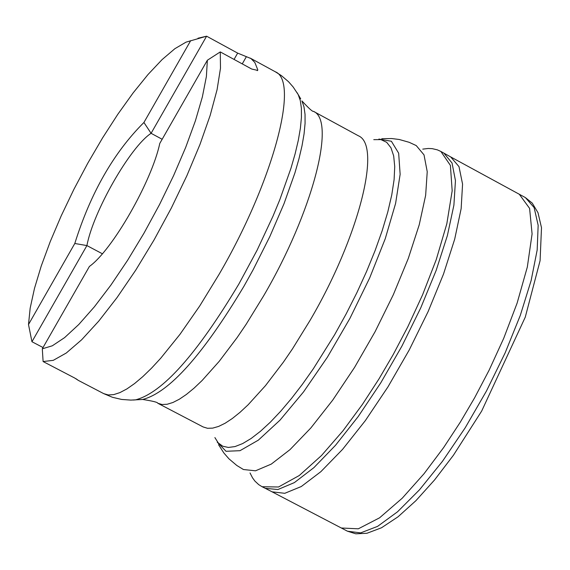 <?xml version="1.0" encoding="UTF-8"?>
<svg xmlns="http://www.w3.org/2000/svg" width="570" height="570" viewBox="0 0 570 570"><rect width="100%" height="100%" fill="white"/><g stroke="black" fill="none" stroke-linecap="round" stroke-linejoin="round"><path stroke-width="0.85" d="M190.679 40.648L143.925 122.479C113.679 152.625 90.63 192.959 74.798 243.483L28.5 324.515L30.167 308.171L34.464 288.484L41.218 266.076L50.231 241.623L61.211 215.838L73.836 189.461L87.752 163.248L102.557 137.933L117.833 114.257L133.145 92.889L148.05 74.478L162.108 59.579L174.904 48.678L186.019 42.151L206.611 36.188L237.662 53.117L251.021 58.575L254.84 62.501L257.768 69.747L257.676 70.395L251.74 69.056L220.277 51.92L220.483 68.243L217.085 89.654L210.173 115.375L199.977 144.445L186.867 175.731L171.363 207.979L154.085 239.885L135.724 270.159L117.028 297.597L98.752 321.11L81.617 339.805L66.27 353.022L53.288 360.333L43.113 361.551L74.656 378.003L78.382 380.418L75.895 378.665M197.989 38.226L206.611 36.188L151.086 133.316L143.925 122.479M43.035 347.529L31.949 341.729L28.5 324.515M220.277 51.92L207.359 60.242L206.39 76.515L202.364 96.928L195.403 120.804L185.713 147.331L173.622 175.567L159.557 204.509L144.018 233.116L127.573 260.34L110.822 285.207L94.356 306.845L78.767 324.515L64.595 337.625L52.305 345.798L42.301 348.812L43.113 361.551M207.359 60.242L159.778 143.433C151.748 181.338 112.254 250.308 89.412 266.447L42.301 348.812M74.798 243.483L86.911 245.585L102.372 253.771M162.158 139.265L151.086 133.316C130.224 146.811 93.231 211.584 86.911 245.585L31.949 341.729M250.031 472.957L252.538 477.852L254.897 481.073L258.723 484.65L262.079 486.723L278.531 486.987L299.25 475.53L321.501 455.523L343.012 430.756L362.385 404.465L379.022 378.843L393.25 354.497L407.807 326.802L422.562 294.861L436.207 259.735L446.823 223.775L452.174 190.8L450.4 165.407L440.888 151.463L437.297 149.832L432.195 148.649L428.213 148.478L422.748 149.126M347.465 531.204L355.815 533.812L366.952 533.271L381.522 527.763L398.081 516.769L415.929 500.659L434.554 479.954L453.392 455.295L481.657 411.091L525.276 317.134L540.082 260.697L541.5 227.679L537.98 212.674L532.259 203.127L525.39 197.59L534.133 207.587L538.158 225.292L537.175 249.988L531.133 280.533L520.282 315.438L505.12 352.93L486.431 391.063L465.177 427.835L442.477 461.308L419.534 489.765L397.539 511.796L377.582 526.374L360.632 532.893L347.465 531.204L272.104 491.839L284.779 493.307L301.281 486.531L320.86 471.675L342.577 449.359L365.334 420.617L387.963 386.887L409.26 349.909L428.106 311.619L443.517 274.042L454.703 239.129L461.144 208.663L462.569 184.124L459.007 166.647L450.72 156.942L440.888 151.463M341.295 527.998L358.316 528.81L379.57 517.824L402.249 498.187L424.066 473.691L443.624 447.578L460.353 422.085L474.603 397.832L489.117 370.186L503.738 338.267L517.125 303.097L527.321 267.045L532.088 233.928L529.587 208.371L519.291 194.256L450.72 156.935M263.682 295.759L246.119 324.337L237.127 337.59L219.222 361.323L202.079 380.532L194.021 388.184L186.418 394.433L179.351 399.221L172.895 402.513L167.11 404.272L162.044 404.508L157.755 403.225L203.127 426.944L207.537 428.291L212.71 428.12L218.609 426.424L225.171 423.211L232.332 418.494L240.027 412.324L248.164 404.743L265.449 385.683L283.44 362.085L292.46 348.89L310.037 320.418C358.701 237.547 382.078 145.371 358.402 135.803L313.436 111.335C336.45 120.534 312.367 212.61 263.682 295.759M373.778 139.65L380.91 139.607L386.688 142.322L390.97 147.787L393.678 155.916L394.732 166.604L394.098 179.678L391.768 194.912L387.771 212.026L382.178 230.722L375.074 250.643L366.603 271.413L356.913 292.617L346.19 313.849L334.654 334.69L313.308 368.819L302.357 384.351L291.434 398.551L280.704 411.226L270.322 422.199L260.426 431.312L251.163 438.465L242.656 443.574L235.018 446.574L228.349 447.45L222.728 446.21L218.224 442.89L214.883 437.568M217.234 442.142L226.019 451.29L239.984 450.692L258.353 440.147L279.998 420.168L303.539 391.911L327.401 357.176L349.973 318.288L369.702 277.875L385.249 238.709L395.601 203.419L400.14 174.313L398.658 153.188L391.383 141.253L378.886 139.059M381.779 138.71L391.711 138.538L399.264 139.493L409.16 142.308L416.228 145.571L424.009 154.869L427.229 171.691L425.647 195.339L419.249 224.722L408.305 258.41L393.336 294.697L375.096 331.683L354.54 367.443L332.745 400.083L310.864 427.942L290.023 449.616L271.27 464.108L255.503 470.806L243.44 469.523L236.799 465.469L228.948 458.822L223.946 453.079L218.559 444.735M78.382 380.418L103.697 393.621L108.279 394.953L113.701 394.618L119.928 392.602L126.903 388.918L134.549 383.582L142.799 376.635L151.563 368.149L160.747 358.195L179.999 334.312L199.714 305.983L219.03 274.427C272.667 182.542 299.877 81.439 275.346 71.799L281.373 75.596L288.548 81.738L293.158 86.989L298.21 94.62L300.319 100.641L301.395 108.314L301.416 117.57L300.376 128.314L298.281 140.419L295.139 153.765L290.985 168.193L279.841 199.621L272.973 216.237L257.049 250.294L238.859 284.038C196.764 354.405 162.272 393.022 135.389 399.898L133.088 400.04M297.048 92.632L300.718 98.874M140.32 399.606L142.664 399.463C169.048 392.737 202.82 354.982 243.974 286.204L253.087 269.852L269.859 236.507L284.024 203.675L294.911 172.945L298.958 158.831L302.022 145.77L304.067 133.922L305.071 123.405L305.036 114.335L303.974 106.811L301.908 100.904C308.876 108.435 312.716 111.912 313.436 111.335M246.297 56.822L242.25 63.89M237.662 53.117L234.056 59.423M257.768 69.747L257.241 70.666M272.104 491.839L265.214 488.298L277.896 489.545L294.377 482.598L313.899 467.635L335.531 445.27L358.202 416.556L380.739 382.89L401.964 346.019L420.76 307.843L436.164 270.38L447.386 235.553L453.905 205.129L455.451 180.583L452.046 163.027L443.945 153.188M250.273 58.126L275.346 71.799M157.755 403.225C157.833 402.313 152.803 401.059 142.664 399.463L130.844 400.097L121.617 399.442L112.454 397.29L103.697 393.621M265.214 488.298L262.079 486.723M525.39 197.59L519.291 194.256"/></g></svg>
